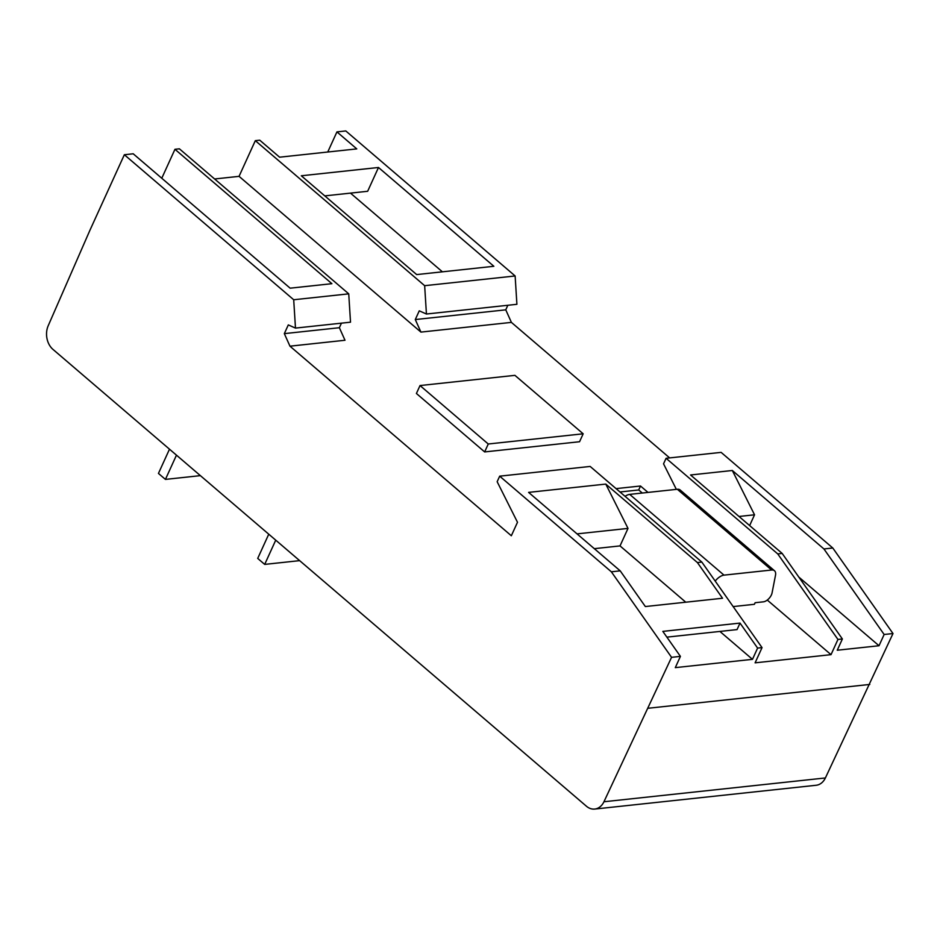 <?xml version="1.0" encoding="UTF-8"?>
<svg xmlns="http://www.w3.org/2000/svg" width="940" height="940" viewBox="0 0 940 940"><rect width="100%" height="100%" fill="white"/><g stroke="black" fill="none" stroke-linecap="round" stroke-linejoin="round"><path stroke-width="1.41" d="M299.649 560.639L264.692 564.399L275.737 540.159M586.395 806.203L52.957 349.386A17.226 12.866 83.9 0 1 48.187 325.792L90.017 230.065L124.35 154.736L293.703 299.754L295.477 328.095L288.298 324.911L284.327 333.63L289.966 346.179L511.337 535.753L517.494 522.264L497.154 481.715L499.68 476.169L611.352 571.802L671.559 657.33L603.95 801.75A17.226 12.866 83.9 0 1 594.738 809.058A17.226 12.866 83.9 0 1 586.395 806.203M324.782 195.884L367.657 191.278L378.491 167.484L493.864 266.29L416.679 274.586L301.305 175.78L378.491 167.484M715.211 581.085A10.528 5.487 -49.4 0 1 724 575.139L771.611 570.016A10.528 5.487 -49.4 0 1 774.49 570.745A10.528 5.487 -49.4 0 1 775.5 575.268L772.057 592.952A7.661 3.983 -49.4 0 1 763.456 601.823L755.125 602.716L754.409 604.303L733.153 606.582M625.065 496.332A10.528 5.487 -49.4 0 1 629.694 494.381L677.317 489.27A10.528 5.487 -49.4 0 1 680.184 489.998L774.49 570.745M514.92 375.354L583.164 433.798L488.26 443.997L420.027 385.553L514.92 375.354M420.027 385.553L416.408 393.484L484.652 451.929L488.26 443.997M583.164 433.798L579.557 441.73L484.652 451.929M685.765 602.199L620.024 545.905L628.002 528.398L605.783 484.088L697.398 562.555L722.531 598.251L645.345 606.547L620.212 570.85L611.352 571.802M666.871 637.132L737.054 629.589L740.015 623.091L757.605 648.083L752.482 659.34L719.899 631.433M740.015 623.091L662.829 631.386L680.419 656.379L675.296 667.635L752.482 659.34M605.783 484.088L528.597 492.384L620.212 570.85M628.002 528.398L577.043 533.873M620.024 545.905L594.315 548.666M749.638 525.577L754.538 514.803L732.319 470.494L690.559 474.982L782.174 553.437L842.381 638.977L837.258 650.221L879.018 645.745L798.777 577.031M732.319 470.494L823.934 548.96L884.141 634.488L879.018 645.745M739.016 516.471L754.538 514.803M767.275 600.072L831.019 654.663L755.102 662.829L762.034 647.613L757.605 648.083M619.977 491.984L638.707 489.963L642.279 493.03M638.707 489.963L640.504 486.004L616.064 488.624M426.431 314.019L516.906 304.302L515.132 275.972L345.791 130.942L336.931 131.894L356.777 148.896L279.591 157.192L259.745 140.189L255.316 140.659L424.657 285.69L426.431 314.019L419.264 310.835L415.292 319.553L420.932 332.102L239.054 176.344L255.316 140.659M350.491 193.123L442.399 271.825M336.931 131.894L327.755 152.01M161.774 178.248L174.958 149.296L331.902 283.692L290.143 288.18L133.21 153.784L124.35 154.736M831.019 654.663L837.951 639.459L777.744 553.918L666.084 458.285L663.546 463.831L676.354 489.364M648.001 492.419L640.504 486.004M174.958 149.296L179.387 148.814L348.74 293.844L350.514 322.185L295.477 328.095M341.443 323.16L339.363 327.719L345.004 340.257L289.966 346.179M499.68 476.169L590.155 466.44L701.827 562.073L762.034 647.613M666.084 458.285L721.121 452.375L832.793 548.008L893 633.536L825.391 777.956A17.226 12.866 83.9 0 1 816.178 785.264L594.738 809.058M507.835 305.277L505.767 309.836L511.395 322.385L669.644 457.897M701.827 562.073L697.398 562.555M214.602 178.976L239.054 176.344M511.395 322.385L420.932 332.102M339.363 327.719L284.327 333.63M348.74 293.844L293.703 299.754M869.806 684.438L648.365 708.231M680.419 656.379L671.559 657.33M893 633.536L884.141 634.488M842.381 638.977L837.951 639.459M782.174 553.437L777.744 553.918M832.793 548.008L823.934 548.96M515.132 275.972L424.657 285.69M505.767 309.836L415.292 319.553M264.692 564.399L257.713 558.419L268.758 534.178M200.396 475.64L165.428 479.4L176.473 455.16M165.428 479.4L158.449 473.419L169.494 449.179M677.317 489.27L771.611 570.016M629.694 494.381L724 575.139M825.391 777.956L603.95 801.75"/></g></svg>
